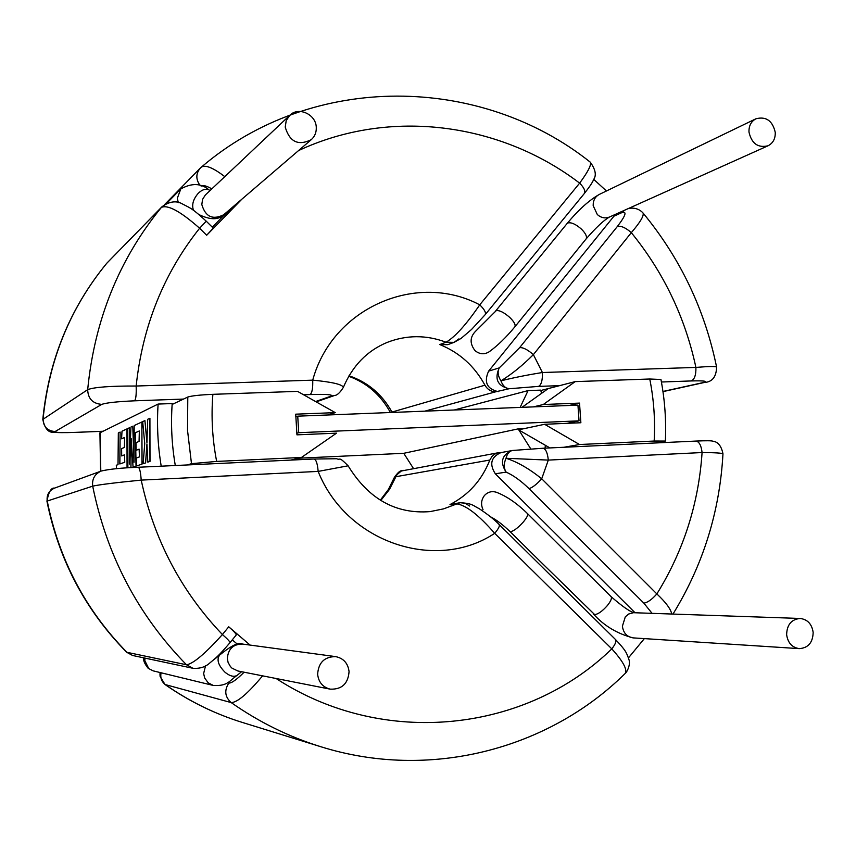 <?xml version="1.0" encoding="UTF-8"?>
<svg xmlns="http://www.w3.org/2000/svg" width="856" height="856" viewBox="0 0 856 856"><rect width="100%" height="100%" fill="white"/><g stroke="black" fill="none" stroke-linecap="round" stroke-linejoin="round"><path stroke-width="1.28" d="M490.52 516.789C496.352 519.774 502.772 524.632 509.791 531.341L510.775 531.651C514.007 530.891 518.169 527.703 523.251 522.085C526.804 517.805 528.238 514.991 527.542 513.643C516.96 503.275 506.538 496.127 496.277 492.221C491.761 490.905 487.834 491.975 484.517 495.421C481.2 499.786 480.708 504.548 483.041 509.695M489.225 351.752C484.421 354.726 479.713 354.373 475.091 350.703C469.388 343.32 469.837 336.547 476.439 330.405L496.202 310.664C499.433 310.129 503.917 312.354 509.662 317.341C514.071 321.653 515.815 324.799 514.895 326.789C506.303 337.232 497.753 345.557 489.225 351.752M786.632 634.671C786.921 624.709 791.426 619.305 800.157 618.46C807.572 619.423 811.905 624.077 813.157 632.434C812.847 642.567 808.225 647.971 799.29 648.634C792.046 647.51 787.83 642.856 786.632 634.671M317.63 674.271C318.464 662.565 324.467 656.68 335.638 656.616C343.534 658.275 348.007 663.272 349.066 671.618C348.114 683.762 341.812 689.604 330.159 689.144C322.755 687.186 318.582 682.221 317.63 674.271M187.796 397.045C191.616 395.804 199.983 394.894 212.876 394.327C211.079 416.765 212.331 439.128 216.654 461.416L191.487 463.663L187.528 430.408L187.796 397.045L172.131 404.46M216.654 461.416L301.44 457.468L336.515 433.157L296.946 434.848L295.727 414.176L335.274 412.635L327.827 414.978M775.247 132.348C772.54 120.707 766.099 116.181 755.923 118.781C751.087 121.434 748.775 125.864 748.979 132.07C751.611 143.562 757.967 148.142 768.025 145.787C773.054 143.177 775.461 138.704 775.247 132.348M316.281 127.426C316.067 114.362 298.476 106.272 289.756 115.314L286.214 120.61L285.23 127.095C289.585 141.882 298.263 146.066 311.263 139.678C314.794 136.489 316.463 132.402 316.281 127.426M654.829 443.001L665.369 441.054L654.166 441.043C655.311 420.21 653.845 399.538 649.768 379.005L575.2 381.615L548.236 388.581L522.01 407.328M626.731 209.271C629.064 207.837 637.442 206.66 643.081 213.058C644.054 215.851 640.128 222.389 631.311 232.65L533.374 354.63C522.31 365.683 511.503 374.425 500.931 380.845C513.268 377.753 527.093 374.981 542.415 372.52C542.629 380.257 541.334 384.879 538.51 386.398L509.149 388.742L495.827 391.77C491.109 391.738 487.481 389.544 484.945 385.2C474.492 366.058 459.426 352.501 439.749 344.551L446.051 342.218C455.028 337.007 466.263 324.552 479.745 304.832C484.346 309.316 486.165 312.579 485.234 314.612L471.506 329.507L461.042 338.441L454.065 342.346L458.88 338.912M454.215 410.003L528.077 390.593L520.138 407.403M541.559 393.364L540.703 390.133L528.077 390.593M662.961 391.47L702.723 382.685C708.34 381.188 704.509 380.599 691.231 380.941L661.431 382.011M540.81 390.507L548.236 388.581M498.353 391.674C486.925 388.966 483.683 382.118 488.615 371.14L613.966 216.151L616.823 213.722M606.433 190.984L593.69 179.3M206.253 221.19L213.272 228.145L206.681 235.24L199.609 228.252C180.573 211.411 167.829 204.466 161.388 207.419L107.128 262.878L162.062 206.681C169.659 201.256 176.561 200.411 182.777 204.145C190.76 208.265 192.279 208.383 206.253 221.19L199.609 228.252C163.742 273.406 142.599 325.997 136.157 386.024C136.457 394.316 135.922 399.26 134.553 400.822C117.112 401.592 106.187 402.78 101.778 404.385L55.105 431.531C54.773 432.569 61.643 432.836 75.735 432.355L75.617 432.387C63.612 432.794 56.4 432.708 53.992 432.152C48.589 433.029 44.865 428.792 42.8 419.44L87.676 389.662C93.999 387.169 110.157 385.949 136.157 386.024L312.718 380.15C332.31 382.044 342.518 384.462 343.342 387.394C352.608 365.683 367.171 350.714 387.019 342.475C406.579 334.878 426.256 334.792 446.051 342.218L454.065 342.346L447.699 344.668L439.749 344.551M106.444 263.637L106.444 263.637C69.924 308.342 48.706 360.28 42.8 419.44M206.681 235.24L241.874 199.181M315.586 401.539L331.165 396.103C333.476 394.605 326.446 394.081 310.065 394.562C312.098 393.011 312.975 388.207 312.718 380.15C332.492 307.432 416.968 271.502 479.745 304.832L579.64 183.131C588.093 171.66 591.646 164.673 590.287 162.169C481.233 75.21 313.253 71.348 201.342 167.145C205.365 164.587 213.176 167.755 224.786 176.636M201.074 167.38L200.24 168.161C195.703 173.768 195.724 179.621 200.315 185.731M488.615 371.14L499.262 367.887C494.276 379.026 497.561 385.981 509.149 388.742C505.543 388.399 502.804 385.767 500.931 380.845C497.892 375.945 497.325 371.622 499.262 367.887L519.613 347.675C522.973 347.269 527.564 349.59 533.374 354.63L542.415 372.52L695.907 367.417C708.511 366.379 715.402 366.24 716.59 367.021L716.622 367.192M390.4 412.517L484.945 385.2M100.58 471.281L99.927 432.815L158.103 404.064C156.755 424.811 157.793 445.516 161.206 466.178M175.298 465.514C171.767 444.906 170.729 424.255 172.195 403.55L158.103 404.064M212.331 227.204L222.977 216.301L222.421 215.744M222.977 216.301L233.292 207.473L232.789 206.97M211.796 188.887C206.692 185.902 203.172 184.96 201.246 186.062M241.67 199.352L233.292 207.473M691.231 380.941C694.537 379.454 696.099 374.939 695.907 367.417C685.1 317.212 663.561 272.283 631.311 232.65C625.661 227.675 621.017 225.62 617.379 226.455C625.79 215.509 627.223 210.918 621.681 212.705L613.966 216.151M298.562 150.56C390.497 107.621 500.653 122.954 579.64 183.131C584.038 187.614 585.622 191.059 584.38 193.445L485.234 314.612M298.712 432.697L579.03 420.852L577.95 405.134L297.738 416.166L298.712 432.697L296.765 433.275M297.738 416.166L295.737 416.829M335.274 412.635L297.535 391.363L212.876 394.327M191.487 463.663L187.207 464.958M649.768 379.005L660.95 379.497C664.823 399.87 666.289 420.392 665.369 441.054M575.2 381.615L543.293 404.514L579.523 403.101L580.871 422.746L544.619 424.287L579.501 444.521L654.166 441.043M579.501 444.521L563.922 447.271M301.44 457.468L290.88 460.089M579.523 403.101L569.176 405.476M544.619 424.287L518.533 429.819L549.927 447.934M543.293 404.514L533.352 406.889M501.616 452.471L497.561 452.91L494.543 454.226L492.018 456.387L489.835 460.036C481.928 480.066 468.649 494.907 449.989 504.58L456.43 503.799C465.857 505.04 478.611 514.884 494.693 533.331C498.406 528.88 499.915 525.969 499.219 524.6L499.123 524.493M124.484 454.857L121.691 455.927L124.484 454.836L124.762 462.272L119.829 463.963L120.14 432.077L119.883 463.952M124.644 437.48L121.573 438.807L124.644 437.459L124.398 447.442L121.606 448.587L121.691 455.927M127.052 467.89L126.977 428.91L127.116 467.879M131.161 439.192L130.957 467.644M130.904 467.644L131.15 438.433L133.076 467.173L136.029 466.167L135.398 432.697L139.335 430.964L139.068 441.407L136.018 442.659L136.093 450.32L139.132 449.133L139.421 456.901L136.19 458.078L136.725 465.921L142 464.113L141.871 421.997L134.21 425.55L134.039 462.251L132.776 426.213L130.947 427.058L129.352 464.091L129.491 427.743L129.32 462.711M132.776 426.213L133.953 460.849M141.871 421.997L142.053 464.113L136.725 465.921M139.132 449.154L136.093 450.32M139.325 430.985L135.451 432.697L136.083 466.156L133.076 467.173M144.921 420.585L142.685 421.623L144.728 443.515L143.145 463.727L145.563 462.893L146.943 443.943L147.81 462.122L150.014 461.384L149.918 418.284L147.703 419.29L146.932 442.627L144.921 420.585L146.932 442.167M143.145 463.727L145.616 462.893L146.954 444.435M296.112 459.843L296.711 458.645M545.058 448.159L545.379 445.313M298.412 458.217L403.754 453.305L518.158 428.877L524.236 428.61M518.158 428.877L518.736 429.776M518.886 430.033L530.806 448.951M579.03 420.852L567.047 423.335M413.459 468.489L403.754 453.305M129.491 427.743L127.779 428.535L127.876 467.836M120.14 432.077L118.331 432.922L118.021 464.626L116.309 465.257L116.523 468.692M126.977 428.91L122.012 431.21L121.573 438.807M46.93 501.124C48.696 491.836 51.242 487.503 54.538 488.123L54.538 488.123C48.963 490.649 46.513 494.929 47.208 500.974C59.085 559.835 85.728 610.339 127.127 652.497L132.616 655.482L192.889 668.269C199.876 668.814 205.601 666.974 210.062 662.758C216.215 657.611 218.162 656.477 229.964 642.696C230.018 641.69 227.493 638.972 222.41 634.542C205.119 653.759 193.146 663.839 186.48 664.77L126.656 652.251C85.322 610.125 58.743 559.76 46.93 501.145L92.694 486.155C99.093 484.699 115.271 482.688 141.208 480.109C140.651 472.223 139.667 467.943 138.244 467.258L138.116 467.28M229.964 642.696L236.235 634.992C236.32 633.964 233.816 631.236 228.734 626.806L250.102 645.082M228.734 626.806L222.41 634.542C181.108 591.282 154.037 539.804 141.208 480.109L318.154 471.41L348.114 465.803C368.519 499.027 395.836 514.296 430.076 511.61L443.601 508.86L460.111 502.697L465.236 503.264L469.687 506.057M161.078 672.773C160.115 677.717 161.559 681.686 165.411 684.704C189.358 701.374 214.952 713.936 242.195 722.389C214.76 713.872 189.026 701.246 165.015 684.511L231.195 702.594C237.315 702.509 247.78 693.595 262.589 675.844M192.889 668.269L186.48 664.77C138.019 615.143 106.765 555.608 92.694 486.155C91.881 479.028 94.727 473.989 101.243 471.035C109.172 469.142 121.499 467.879 138.244 467.258L314.088 458.998C316.153 459.629 317.512 463.77 318.154 471.41C346.477 542.704 436.1 572.332 494.693 533.331L611.794 648.869C622.943 661.174 627.427 669.349 625.255 673.394L625.255 673.394C548.653 749.31 429.348 780.929 320.529 746.635C288.9 736.823 259.122 722.143 231.195 702.594C224.893 696.945 224.101 690.428 228.83 683.077L227.354 682.735M644.354 638.608L628.465 657.879M671.735 614.009C670.815 609.076 665.85 602.378 656.852 593.925L541.709 478.772C529.179 468.692 517.292 461.855 506.035 458.27L548.311 460.1C547.551 452.771 545.754 448.822 542.929 448.255L542.661 448.287M529.008 488.626L643.83 603.116C647.543 602.624 651.887 599.564 656.852 593.925C683.57 550.815 698.646 503.692 702.081 452.546C701.257 445.43 699.192 441.6 695.885 441.075L542.929 448.255L512.691 450.459C509.384 451.026 507.169 453.637 506.035 458.27C503.66 463.556 503.692 468.168 506.131 472.105C513.472 475.401 521.101 480.901 529.008 488.626C532.346 487.706 536.584 484.41 541.709 478.772L548.311 460.1L702.081 452.546C715.006 452.631 721.972 453.059 722.967 453.83C719.768 511.588 703.108 564.992 672.987 614.052M380.278 500.225L388.346 489.536L394.391 477.37L395.889 476.706L489.835 460.036M216.943 656.83L217.478 656.959M244.099 672.206C236.641 679.664 231.548 683.281 228.83 683.077M232.276 639.849L237.39 644.215M512.466 450.491L500.899 452.61C491.002 457.072 489.14 464.123 495.335 473.796L635.045 612.736M643.83 603.116L652.058 613.324M348.114 465.803C337.949 455.563 341.052 460.624 336.708 458.741L313.895 459.03M722.967 453.83C721.405 445.997 718.024 441.792 712.823 441.193C711.646 440.647 706.007 440.615 695.885 441.075L695.575 441.108M160.179 672.559L160.083 676.358L165.015 684.511M276.124 678.508C384.43 749.053 526.889 731.709 611.794 648.869C615.325 644.365 616.577 641.262 615.528 639.55L499.219 524.6C494.832 519.945 488.155 514.638 479.21 508.678C472.897 505.639 473.133 503.51 460.111 502.697L449.989 504.58M625.255 673.394C626.934 672.292 630.904 664.31 628.893 659.452C626.485 652.379 625.736 650.432 615.528 639.55L615.389 639.411M147.81 462.122L150.014 461.384M149.961 461.384L149.854 418.295M539.194 560.402L594.674 614.619C598.183 614.18 602.421 611.152 607.385 605.534C610.82 601.222 612.061 598.269 611.12 596.686L527.435 513.536M593.668 614.276C604.24 625.929 617.411 633.804 633.194 637.891C626.977 636.939 623.371 633.044 622.398 626.218L625.308 616.823L628.668 614.02L633.429 612.703L800.157 618.46M330.159 689.144L237.84 670.976L232.008 668.162L230.392 666.514L228.113 662.48L227.343 658.639C228.081 648.966 233.153 644.108 242.558 644.065C239.209 641.711 231.569 645.381 219.618 655.075C216.397 659.655 218.248 665.433 225.171 672.388C230.189 676.326 234.244 677.267 237.326 675.202C229.365 680.691 227.953 686.255 213.379 685.474L208.222 682.853L204.67 678.005L203.642 673.533L205.526 665.797M143.829 657.857C143.038 660.158 144.482 663.635 148.163 668.301L153.213 670.869L148.762 668.611L144.825 660.629L144.964 658.103M755.923 118.781L599.254 194.451C595.07 196.741 593.048 200.486 593.187 205.697L597.317 214.546C601.115 217.884 605.181 218.708 609.515 217.007C603.94 220.11 596.14 227.418 586.125 238.91L514.895 326.789M599.254 194.451C589.078 200.261 578.335 209.977 567.036 223.598L567.828 222.977C571.252 222.132 575.788 224.165 581.417 229.098C585.686 233.41 587.259 236.684 586.125 238.91M209.41 190.16L208.971 189.893C205.74 188.438 202.177 189.561 198.282 193.263C193.135 199.223 191.551 204.916 193.51 210.351M289.756 115.314L205.344 194.997L202.583 199.352L201.813 204.552C205.44 216.825 212.737 220.227 223.716 214.749L311.263 139.678M210.052 190.535L208.971 189.893C201.149 183.141 191.755 182.831 180.798 188.941L177.31 198.314L178.316 202.669M634.371 612.714C630.465 612.093 622.719 606.754 611.12 596.686L610.991 596.557M702.723 382.685L704.467 382.461C712.31 381.979 716.354 376.833 716.59 367.021C704.777 309.551 680.274 258.223 643.081 213.058M559.61 385.649L538.51 386.398M495.827 391.77L424.833 411.158M107.128 262.878L106.551 263.52C70.181 307.978 49.017 359.83 43.068 419.076C43.346 426.759 47.348 430.91 55.105 431.531M101.778 404.385C92.716 403.604 88.008 398.703 87.676 389.662C94.545 319.909 119.112 259.165 161.388 207.419L162.062 206.681M349.023 375.773C367.78 382.183 382.054 394.231 391.866 411.907L392.166 412.442M310.065 394.562L303.623 394.787M183.494 399.078L134.553 400.822M75.735 432.355L102.902 431.253M519.613 347.675L617.379 226.455M331.165 396.103L334.643 395.451C337.136 395.365 340.035 392.679 343.342 387.394M624.548 210.244L621.681 212.705M100.12 432.622L100.794 471.196M380.792 500.535L389.48 489.386L396.927 474.716L401.346 470.993L498.363 452.728M495.335 473.796L506.131 472.105C499.851 462.294 501.723 455.125 511.749 450.598L512.691 450.459M101.243 471.035L54.538 488.123M199.041 214.631C210.309 220.024 218.526 220.067 223.716 214.749M242.558 644.065L335.638 656.616M567.036 223.598L495.496 311.188M166.449 203.578L180.798 188.941M662.983 391.62L704.467 382.461M348.724 376.287C366.775 382.76 380.653 394.809 390.357 412.421M102.838 431.285L75.617 432.387M316.185 401.871L334.643 395.451M164.534 204.648L200.24 168.161M584.38 193.445C589.709 186.661 592.78 182.05 593.572 179.578C596.653 175.384 595.562 169.584 590.287 162.169M768.025 145.787L609.515 217.007M153.213 670.869L213.379 685.474M539.077 560.295L509.898 531.437M242.195 722.389L320.529 746.635M394.434 477.274C400.918 468.253 401.732 471.603 403.411 470.361M160.072 672.538L159.965 675.159M132.616 655.482L126.656 652.251M219.425 655.257L213.946 659.644M241.574 671.714L237.326 675.202M799.29 648.634L633.194 637.891"/></g></svg>
